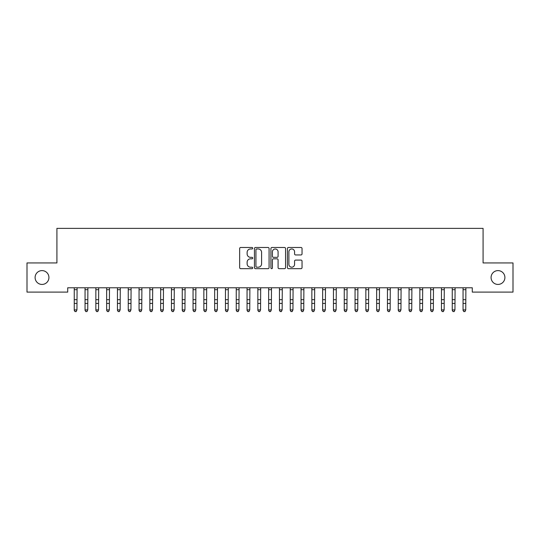 <?xml version="1.0" encoding="UTF-8"?>
<svg xmlns="http://www.w3.org/2000/svg" width="540" height="540" viewBox="0 0 540 540"><rect width="100%" height="100%" fill="white"/><g stroke="black" fill="none" stroke-linecap="round" stroke-linejoin="round"><path stroke-width="0.81" d="M252.72 248.218A0.743 0.743 0 0 0 251.978 247.475L240.712 247.475A1.06 1.06 0 0 0 239.652 248.535L239.652 267.617A1.06 1.06 0 0 0 240.712 268.677L251.978 268.677A0.743 0.743 0 0 0 252.72 267.935A0.743 0.743 0 0 0 251.978 267.192L250.519 267.192A3.395 3.395 0 0 1 247.131 263.803L247.131 262.211A3.395 3.395 0 0 1 250.519 258.822L251.978 258.822A0.743 0.743 0 0 0 252.72 258.079A0.743 0.743 0 0 0 251.978 257.337L250.519 257.337A3.395 3.395 0 0 1 247.131 253.942L247.131 252.356A3.395 3.395 0 0 1 250.519 248.96L251.978 248.96A0.743 0.743 0 0 0 252.72 248.218M491.076 277.519A6.912 6.912 0 0 0 497.988 284.432A6.912 6.912 0 0 0 504.9 277.519A6.912 6.912 0 0 0 497.988 270.608A6.912 6.912 0 0 0 491.076 277.519M35.1 277.519A6.912 6.912 0 0 0 42.012 284.432A6.912 6.912 0 0 0 48.924 277.519A6.912 6.912 0 0 0 42.012 270.608A6.912 6.912 0 0 0 35.1 277.519M300.983 254.954A1.06 1.06 0 0 0 302.042 253.888L302.042 248.535A1.06 1.06 0 0 0 300.983 247.475L288.475 247.475A1.06 1.06 0 0 0 287.415 248.535L287.415 267.617A1.06 1.06 0 0 0 288.475 268.677L300.983 268.677A1.06 1.06 0 0 0 302.042 267.617L302.042 261.151A1.06 1.06 0 0 0 300.983 260.091L295.63 260.091A1.06 1.06 0 0 0 294.57 261.151L294.57 264.357A2.835 2.835 0 0 1 291.735 267.192A2.835 2.835 0 0 1 288.893 264.357L288.893 251.795A2.835 2.835 0 0 1 291.735 248.96A2.835 2.835 0 0 1 294.57 251.795L294.57 253.888A1.06 1.06 0 0 0 295.63 254.954L300.983 254.954M472.284 287.779L67.716 287.779L67.716 292.1L27 292.1L27 262.94L56.916 262.94L56.916 228.38L483.084 228.38L483.084 262.94L513 262.94L513 292.1L472.284 292.1L472.284 287.779M269.075 248.535A1.06 1.06 0 0 0 268.016 247.475L255.501 247.475A1.06 1.06 0 0 0 254.441 248.535L254.441 267.617A1.06 1.06 0 0 0 255.501 268.677L268.016 268.677A1.06 1.06 0 0 0 269.075 267.617L269.075 248.535M271.985 247.475L284.499 247.475A1.06 1.06 0 0 1 285.559 248.535L285.559 267.617A1.06 1.06 0 0 1 284.499 268.677L279.146 268.677A1.06 1.06 0 0 1 278.087 267.617L278.087 259.882A1.06 1.06 0 0 0 277.02 258.822L273.469 258.822A1.06 1.06 0 0 0 272.41 259.882L272.41 267.935A0.743 0.743 0 0 1 271.667 268.677A0.743 0.743 0 0 1 270.925 267.935L270.925 248.535A1.06 1.06 0 0 1 271.985 247.475M256.669 248.96A0.743 0.743 0 0 0 255.926 249.703L255.926 266.456A0.743 0.743 0 0 0 256.669 267.192L258.208 267.192A3.395 3.395 0 0 0 261.596 263.803L261.596 252.356A3.395 3.395 0 0 0 258.208 248.96L256.669 248.96M278.087 251.849A2.835 2.835 0 0 0 275.245 249.014A2.835 2.835 0 0 0 272.41 251.849L272.41 256.277A1.06 1.06 0 0 0 273.469 257.337L277.02 257.337A1.06 1.06 0 0 0 278.087 256.277L278.087 251.849M74.25 288.34L74.25 309.886L76.95 309.886L76.14 311.621L75.06 311.418L76.14 311.621M74.122 287.8L77.085 287.779L76.95 309.886L76.14 311.418M75.06 311.621L74.25 310.399L75.06 311.418M85.05 288.34L85.05 309.886L87.75 309.886L86.94 311.621L85.86 311.418L86.94 311.621M84.922 287.8L87.885 287.779L87.75 309.886L86.94 311.418M95.85 288.34L95.85 309.886L98.55 309.886L97.74 311.621L96.66 311.418L97.74 311.621M95.722 287.8L98.685 287.779L98.55 309.886L97.74 311.418M85.86 311.621L85.05 310.399L85.86 311.418M96.66 311.621L95.85 310.399L96.66 311.418M106.65 288.34L106.65 309.886L109.35 309.886L108.54 311.621L107.46 311.418L108.54 311.621M106.522 287.8L109.485 287.779L109.35 309.886L108.54 311.418M117.45 288.34L117.45 309.886L120.15 309.886L119.34 311.621L118.26 311.418L119.34 311.621M117.322 287.8L120.285 287.779L120.15 309.886L119.34 311.418M107.46 311.621L106.65 310.399L107.46 311.418M118.26 311.621L117.45 310.399L118.26 311.418M128.25 288.34L128.25 309.886L130.95 309.886L130.14 311.621L129.06 311.418L130.14 311.621M128.122 287.8L131.085 287.779L130.95 309.886L130.14 311.418M129.06 311.621L128.25 310.399L129.06 311.418M139.05 288.34L139.05 309.886L141.75 309.886L140.94 311.621L139.86 311.418L140.94 311.621M138.922 287.8L141.885 287.779L141.75 309.886L140.94 311.418M139.86 311.621L139.05 310.399L139.86 311.418M149.85 288.34L149.85 309.886L152.55 309.886L151.74 311.621L150.66 311.418L151.74 311.621M149.722 287.8L152.685 287.779L152.55 309.886L151.74 311.418M150.66 311.621L149.85 310.399L150.66 311.418M160.65 288.34L160.65 309.886L163.35 309.886L162.54 311.621L161.46 311.418L162.54 311.621M160.522 287.8L163.485 287.779L163.35 309.886L162.54 311.418M161.46 311.621L160.65 310.399L161.46 311.418M171.45 288.34L171.45 309.886L174.15 309.886L173.34 311.621L172.26 311.418L173.34 311.621M171.322 287.8L174.285 287.779L174.15 309.886L173.34 311.418M172.26 311.621L171.45 310.399L172.26 311.418M182.25 288.34L182.25 309.886L184.95 309.886L184.14 311.621L183.06 311.418L184.14 311.621M182.122 287.8L185.085 287.779L184.95 309.886L184.14 311.418M183.06 311.621L182.25 310.399L183.06 311.418M193.05 288.34L193.05 309.886L195.75 309.886L194.94 311.621L193.86 311.418L194.94 311.621M192.922 287.8L195.885 287.779L195.75 309.886L194.94 311.418M193.86 311.621L193.05 310.399L193.86 311.418M203.85 288.34L203.85 309.886L206.55 309.886L205.74 311.621L204.66 311.418L205.74 311.621M203.722 287.8L206.685 287.779L206.55 309.886L205.74 311.418M204.66 311.621L203.85 310.399L204.66 311.418M214.65 288.34L214.65 309.886L217.35 309.886L216.54 311.621L215.46 311.418L216.54 311.621M214.522 287.8L217.485 287.779L217.35 309.886L216.54 311.418M215.46 311.621L214.65 310.399L215.46 311.418M225.45 288.34L225.45 309.886L228.15 309.886L227.34 311.621L226.26 311.418L227.34 311.621M225.322 287.8L228.285 287.779L228.15 309.886L227.34 311.418M226.26 311.621L225.45 310.399L226.26 311.418M236.25 288.34L236.25 309.886L238.95 309.886L238.14 311.621L237.06 311.418L238.14 311.621M236.122 287.8L239.085 287.779L238.95 309.886L238.14 311.418M237.06 311.621L236.25 310.399L237.06 311.418M247.05 288.34L247.05 309.886L249.75 309.886L248.94 311.621L247.86 311.418L248.94 311.621M246.922 287.8L249.885 287.779L249.75 309.886L248.94 311.418M247.86 311.621L247.05 310.399L247.86 311.418M257.85 288.34L257.85 309.886L260.55 309.886L259.74 311.621L258.66 311.418L259.74 311.621M257.722 287.8L260.685 287.779L260.55 309.886L259.74 311.418M258.66 311.621L257.85 310.399L258.66 311.418M268.65 288.34L268.65 309.886L271.35 309.886L270.54 311.621L269.46 311.418L270.54 311.621M268.522 287.8L271.485 287.779L271.35 309.886L270.54 311.418M269.46 311.621L268.65 310.399L269.46 311.418M279.45 288.34L279.45 309.886L282.15 309.886L281.34 311.621L280.26 311.418L281.34 311.621M279.322 287.8L282.285 287.779L282.15 309.886L281.34 311.418M280.26 311.621L279.45 310.399L280.26 311.418M290.25 288.34L290.25 309.886L292.95 309.886L292.14 311.621L291.06 311.418L292.14 311.621M290.122 287.8L293.085 287.779L292.95 309.886L292.14 311.418M291.06 311.621L290.25 310.399L291.06 311.418M301.05 288.34L301.05 309.886L303.75 309.886L302.94 311.621L301.86 311.418L302.94 311.621M300.922 287.8L303.885 287.779L303.75 309.886L302.94 311.418M301.86 311.621L301.05 310.399L301.86 311.418M311.85 288.34L311.85 309.886L314.55 309.886L313.74 311.621L312.66 311.418L313.74 311.621M311.722 287.8L314.685 287.779L314.55 309.886L313.74 311.418M312.66 311.621L311.85 310.399L312.66 311.418M322.65 288.34L322.65 309.886L325.35 309.886L324.54 311.621L323.46 311.418L324.54 311.621M322.522 287.8L325.485 287.779L325.35 309.886L324.54 311.418M333.45 288.34L333.45 309.886L336.15 309.886L335.34 311.621L334.26 311.418L335.34 311.621M333.322 287.8L336.285 287.779L336.15 309.886L335.34 311.418M344.25 288.34L344.25 309.886L346.95 309.886L346.14 311.621L345.06 311.418L346.14 311.621M344.122 287.8L347.085 287.779L346.95 309.886L346.14 311.418M355.05 288.34L355.05 309.886L357.75 309.886L356.94 311.621L355.86 311.418L356.94 311.621M354.922 287.8L357.885 287.779L357.75 309.886L356.94 311.418M365.85 288.34L365.85 309.886L368.55 309.886L367.74 311.621L366.66 311.418L367.74 311.621M365.722 287.8L368.685 287.779L368.55 309.886L367.74 311.418M376.65 288.34L376.65 309.886L379.35 309.886L378.54 311.621L377.46 311.418L378.54 311.621M376.522 287.8L379.485 287.779L379.35 309.886L378.54 311.418M387.45 288.34L387.45 309.886L390.15 309.886L389.34 311.621L388.26 311.418L389.34 311.621M387.322 287.8L390.285 287.779L390.15 309.886L389.34 311.418M323.46 311.621L322.65 310.399L323.46 311.418M334.26 311.621L333.45 310.399L334.26 311.418M345.06 311.621L344.25 310.399L345.06 311.418M355.86 311.621L355.05 310.399L355.86 311.418M366.66 311.621L365.85 310.399L366.66 311.418M377.46 311.621L376.65 310.399L377.46 311.418M388.26 311.621L387.45 310.399L388.26 311.418M398.25 288.34L398.25 309.886L400.95 309.886L400.14 311.621L399.06 311.418L400.14 311.621M398.122 287.8L401.085 287.779L400.95 309.886L400.14 311.418M399.06 311.621L398.25 310.399L399.06 311.418M409.05 288.34L409.05 309.886L411.75 309.886L410.94 311.621L409.86 311.418L410.94 311.621M408.922 287.8L411.885 287.779L411.75 309.886L410.94 311.418M409.86 311.621L409.05 310.399L409.86 311.418M419.85 288.34L419.85 309.886L422.55 309.886L421.74 311.621L420.66 311.418L421.74 311.621M419.722 287.8L422.685 287.779L422.55 309.886L421.74 311.418M420.66 311.621L419.85 310.399L420.66 311.418M430.65 288.34L430.65 309.886L433.35 309.886L432.54 311.621L431.46 311.418L432.54 311.621M430.522 287.8L433.485 287.779L433.35 309.886L432.54 311.418M431.46 311.621L430.65 310.399L431.46 311.418M441.45 288.34L441.45 309.886L444.15 309.886L443.34 311.621L442.26 311.418L443.34 311.621M441.322 287.8L444.285 287.779L444.15 309.886L443.34 311.418M442.26 311.621L441.45 310.399L442.26 311.418M452.25 288.34L452.25 309.886L454.95 309.886L454.14 311.621L453.06 311.418L454.14 311.621M452.122 287.8L455.085 287.779L454.95 309.886L454.14 311.418M453.06 311.621L452.25 310.399L453.06 311.418M463.05 288.34L463.05 309.886L465.75 309.886L464.94 311.621L463.86 311.418L464.94 311.621M462.922 287.8L465.885 287.779L465.75 309.886L464.94 311.418M463.86 311.621L463.05 310.399L463.86 311.418M76.95 299.673L74.25 299.673M76.95 303.406L74.25 303.406M76.95 289.697L74.25 289.697M87.75 299.673L85.05 299.673M87.75 303.406L85.05 303.406M87.75 289.697L85.05 289.697M98.55 299.673L95.85 299.673M98.55 303.406L95.85 303.406M98.55 289.697L95.85 289.697M109.35 299.673L106.65 299.673M109.35 303.406L106.65 303.406M109.35 289.697L106.65 289.697M120.15 299.673L117.45 299.673M120.15 303.406L117.45 303.406M120.15 289.697L117.45 289.697M130.95 299.673L128.25 299.673M130.95 303.406L128.25 303.406M130.95 289.697L128.25 289.697M141.75 299.673L139.05 299.673M141.75 303.406L139.05 303.406M141.75 289.697L139.05 289.697M152.55 299.673L149.85 299.673M152.55 303.406L149.85 303.406M152.55 289.697L149.85 289.697M163.35 299.673L160.65 299.673M163.35 303.406L160.65 303.406M163.35 289.697L160.65 289.697M174.15 299.673L171.45 299.673M174.15 303.406L171.45 303.406M174.15 289.697L171.45 289.697M184.95 299.673L182.25 299.673M184.95 303.406L182.25 303.406M184.95 289.697L182.25 289.697M195.75 299.673L193.05 299.673M195.75 303.406L193.05 303.406M195.75 289.697L193.05 289.697M206.55 299.673L203.85 299.673M206.55 303.406L203.85 303.406M206.55 289.697L203.85 289.697M217.35 299.673L214.65 299.673M217.35 303.406L214.65 303.406M217.35 289.697L214.65 289.697M228.15 299.673L225.45 299.673M228.15 303.406L225.45 303.406M228.15 289.697L225.45 289.697M238.95 299.673L236.25 299.673M238.95 303.406L236.25 303.406M238.95 289.697L236.25 289.697M249.75 299.673L247.05 299.673M249.75 303.406L247.05 303.406M249.75 289.697L247.05 289.697M260.55 299.673L257.85 299.673M260.55 303.406L257.85 303.406M260.55 289.697L257.85 289.697M271.35 299.673L268.65 299.673M271.35 303.406L268.65 303.406M271.35 289.697L268.65 289.697M282.15 299.673L279.45 299.673M282.15 303.406L279.45 303.406M282.15 289.697L279.45 289.697M292.95 299.673L290.25 299.673M292.95 303.406L290.25 303.406M292.95 289.697L290.25 289.697M303.75 299.673L301.05 299.673M303.75 303.406L301.05 303.406M303.75 289.697L301.05 289.697M314.55 299.673L311.85 299.673M314.55 303.406L311.85 303.406M314.55 289.697L311.85 289.697M325.35 299.673L322.65 299.673M325.35 303.406L322.65 303.406M325.35 289.697L322.65 289.697M336.15 299.673L333.45 299.673M336.15 303.406L333.45 303.406M336.15 289.697L333.45 289.697M346.95 299.673L344.25 299.673M346.95 303.406L344.25 303.406M346.95 289.697L344.25 289.697M357.75 299.673L355.05 299.673M357.75 303.406L355.05 303.406M357.75 289.697L355.05 289.697M368.55 299.673L365.85 299.673M368.55 303.406L365.85 303.406M368.55 289.697L365.85 289.697M379.35 299.673L376.65 299.673M379.35 303.406L376.65 303.406M379.35 289.697L376.65 289.697M390.15 299.673L387.45 299.673M390.15 303.406L387.45 303.406M390.15 289.697L387.45 289.697M400.95 299.673L398.25 299.673M400.95 303.406L398.25 303.406M400.95 289.697L398.25 289.697M411.75 299.673L409.05 299.673M411.75 303.406L409.05 303.406M411.75 289.697L409.05 289.697M422.55 299.673L419.85 299.673M422.55 303.406L419.85 303.406M422.55 289.697L419.85 289.697M433.35 299.673L430.65 299.673M433.35 303.406L430.65 303.406M433.35 289.697L430.65 289.697M444.15 299.673L441.45 299.673M444.15 303.406L441.45 303.406M444.15 289.697L441.45 289.697M454.95 299.673L452.25 299.673M454.95 303.406L452.25 303.406M454.95 289.697L452.25 289.697M465.75 299.673L463.05 299.673M465.75 303.406L463.05 303.406M465.75 289.697L463.05 289.697"/></g></svg>
